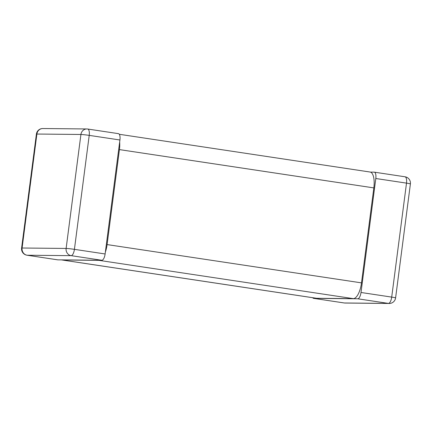 <?xml version="1.0" encoding="UTF-8"?>
<svg xmlns="http://www.w3.org/2000/svg" width="432" height="432" viewBox="0 0 432 432"><rect width="100%" height="100%" fill="white"/><g stroke="black" fill="none" stroke-linecap="round" stroke-linejoin="round"><path stroke-width="0.65" d="M312.714 297.718A6.394 2.425 -81.4 0 0 313.567 298.35A6.394 2.425 -81.4 0 0 313.697 298.361L357.728 298.787A6.394 2.425 -81.4 0 0 361.001 292.48L375.802 178.508A6.394 2.425 -81.4 0 0 374.306 172.163A6.394 2.425 -81.4 0 0 374.177 172.152L370.462 172.12M404.881 176.774A6.394 2.425 98.6 0 1 405.011 176.785A6.394 2.425 98.6 0 1 406.507 183.13A6.394 0.313 7.4 0 1 410.4 183.929L395.599 297.902A6.394 0.313 -172.6 0 0 391.705 297.103L361.001 292.48M313.567 298.35L344.272 302.972A6.394 6.394 0 0 0 345.163 303.043A6.394 5.908 -89.4 0 1 344.401 302.983A6.394 2.425 98.6 0 1 344.272 302.972A6.394 2.425 98.6 0 1 344.147 302.945M313.697 298.361L344.401 302.983L388.438 303.41A6.394 5.908 90.6 0 0 389.194 303.469L389.194 303.469A6.394 6.394 0 0 0 395.599 297.902M101.855 260.275L71.15 255.652A6.394 2.425 -81.4 0 0 74.417 249.345A6.394 0.313 -172.6 0 0 66.123 248.443L22.091 248.011L36.893 134.039A6.394 5.908 -89.4 0 1 42.806 128.531A6.394 6.394 0 0 0 36.401 134.098A6.394 0.313 7.4 0 1 36.893 134.039L80.924 134.471A6.394 0.313 7.4 0 1 89.219 135.373A6.394 2.425 -81.4 0 0 87.728 129.028A6.394 2.425 -81.4 0 0 87.599 129.017A6.394 5.908 90.6 0 0 86.837 128.957A6.394 5.908 90.6 0 0 80.924 134.471L66.123 248.443A6.394 5.908 90.6 0 0 71.15 255.652L27.119 255.226A6.394 5.908 -89.4 0 1 22.091 248.011A6.394 0.313 -172.6 0 0 21.6 248.071A6.394 6.394 0 0 0 26.989 255.215A6.394 2.425 -81.4 0 0 27.119 255.226L57.823 259.848L101.855 260.275A6.394 2.425 98.6 0 0 105.122 253.967L119.923 139.995A6.394 2.425 98.6 0 0 118.433 133.65A6.394 2.425 98.6 0 0 118.303 133.639M105.359 252.142A15.984 6.064 -81.4 0 0 107.087 244.577L119.421 149.602A15.984 6.064 -81.4 0 0 119.664 142.025M61.538 259.88A15.984 6.064 -81.4 0 0 61.9 259.967A15.984 6.064 -81.4 0 0 62.224 259.994L316.634 298.285L353.333 298.642A15.984 6.064 98.6 0 0 361.503 282.874L373.837 187.898A15.984 6.064 98.6 0 0 370.1 172.033L119.286 134.282M62.224 259.994L98.917 260.35A15.984 6.064 -81.4 0 0 99.625 260.253M316.634 298.285A15.984 6.064 98.6 0 1 316.316 298.258L61.9 259.967M375.802 178.508L406.507 183.13L391.705 297.103A6.394 2.425 98.6 0 1 388.438 303.41L357.728 298.787M105.122 253.967L74.417 249.345L89.219 135.373L119.923 139.995M361.503 282.874L107.087 244.577M119.421 149.602L373.837 187.898M353.333 298.642L98.917 260.35M410.4 183.929A6.394 6.394 0 0 0 405.011 176.785L374.306 172.163M345.163 303.043L389.194 303.469M42.806 128.531L86.837 128.957A6.394 6.394 0 0 1 87.728 129.028L118.433 133.65M26.989 255.215L57.694 259.837M36.401 134.098L21.6 248.071"/></g></svg>
